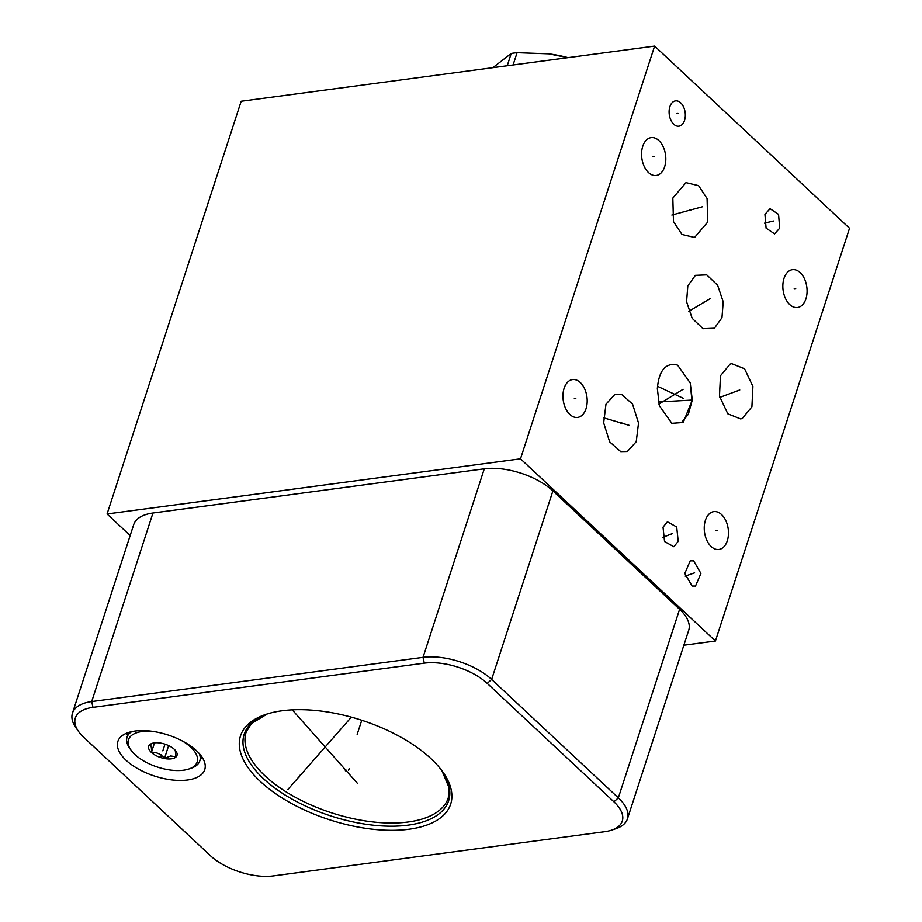 <?xml version="1.0" encoding="UTF-8"?>
<svg xmlns="http://www.w3.org/2000/svg" width="922" height="922" viewBox="0 0 922 922"><rect width="100%" height="100%" fill="white"/><g stroke="black" fill="none" stroke-linecap="round" stroke-linejoin="round"><path stroke-width="1.38" d="M107.079 513.969L520.504 458.822L715.426 641.009L849.531 228.287L654.608 46.1L241.184 101.247L107.079 513.969L130.163 535.555M683.859 645.216L715.426 641.009M78.624 731.538L76.053 727.931A50.964 24.122 18 0 1 72.469 713.132L133.725 524.595A50.964 24.122 18 0 1 152.96 513.012L484.292 468.814A50.964 24.122 18 0 1 552.9 490.896L679.595 609.315A50.964 24.122 18 0 1 688.699 630.314L627.444 818.851A50.964 24.122 18 0 1 615.838 828.717L611.643 830.123A46.745 22.128 18 0 1 604.648 831.702L273.315 875.9A46.745 22.128 18 0 1 210.377 855.651L83.671 737.231A46.745 22.128 18 0 1 78.624 731.538A46.745 22.128 18 0 1 92.972 707.347L424.304 663.149A46.745 22.128 18 0 1 487.231 683.398L613.937 801.817A46.745 22.128 18 0 1 611.643 830.123M72.469 713.132A50.964 24.122 18 0 1 91.704 701.55L423.025 657.351A50.964 24.122 18 0 1 491.633 679.433L618.339 797.853A50.964 24.122 18 0 1 627.444 818.851M408.976 829.235A110.49 52.3 18 0 1 267.426 787.584A110.49 52.3 18 0 1 265.651 714.469A110.49 52.3 18 0 1 282.201 710.747A110.49 52.3 18 0 1 442.894 772.06A110.49 52.3 18 0 1 408.976 829.235M187.512 780A45.662 21.609 18 0 1 138.634 769.178A45.662 21.609 18 0 1 117.878 741.403A45.662 21.609 18 0 1 135.108 731.031A45.662 21.609 18 0 1 183.985 741.864A45.662 21.609 18 0 1 204.742 769.628A45.662 21.609 18 0 1 187.512 780M671.677 423.325L681.439 422.633L688.365 414.243L692.272 400.044L683.375 422.126L671.965 423.463L659.38 405.749L657.351 388.658C658.769 371.531 664.866 363.475 675.619 364.501L677.67 365.239L690.244 382.953L691.869 400.079L658.389 401.957M690.244 382.953L692.272 400.044M654.608 46.1L520.504 458.822M721.546 514.557A19.097 11.963 -97.6 0 1 728.392 535.117A19.097 11.963 -97.6 0 1 718.883 549.477A19.097 11.963 -97.6 0 1 711.162 546.539A19.097 11.963 -97.6 0 1 704.316 525.978A19.097 11.963 -97.6 0 1 713.824 511.618A19.097 11.963 -97.6 0 1 721.546 514.557M580.272 382.503A19.097 11.963 -97.6 0 1 587.118 403.064A19.097 11.963 -97.6 0 1 577.598 417.424A19.097 11.963 -97.6 0 1 569.877 414.497A19.097 11.963 -97.6 0 1 563.031 393.925A19.097 11.963 -97.6 0 1 572.55 379.576A19.097 11.963 -97.6 0 1 580.272 382.503M658.884 140.559A19.097 11.963 -97.6 0 1 665.73 161.131A19.097 11.963 -97.6 0 1 656.21 175.491A19.097 11.963 -97.6 0 1 648.489 172.552A19.097 11.963 -97.6 0 1 641.643 151.992A19.097 11.963 -97.6 0 1 651.163 137.632A19.097 11.963 -97.6 0 1 658.884 140.559M707.082 198.53L707.716 222.052L694.577 237.473L681.957 234.453L673.475 221.58L672.829 198.057L685.968 182.637L698.588 185.656L707.082 198.53M687.824 285.832L695.395 275.355L706.725 274.871L717.616 285.244L723.217 301.851L721.961 317.744L714.389 328.22L703.048 328.716L692.168 318.332L686.567 301.725L687.824 285.832M731.699 363.671L744.561 368.788L752.905 386.445L751.903 406.833L742.256 418.484L740.677 418.934L727.815 413.817L719.471 396.16L720.462 375.773L730.109 364.121L731.699 363.671M693.632 560.864L700.916 573.449L695.499 586.058L692.088 586.046L684.804 573.449L690.221 560.841L693.632 560.864M764.937 214.377L770.054 208.683L778.548 214.4L779.701 228.183L774.584 233.877L766.09 228.16L764.937 214.377M680.69 102.838A12.77 8.01 -97.6 0 1 685.277 116.598A12.77 8.01 -97.6 0 1 678.903 126.199A12.77 8.01 -97.6 0 1 673.74 124.24A12.77 8.01 -97.6 0 1 669.153 110.479A12.77 8.01 -97.6 0 1 675.526 100.878A12.77 8.01 -97.6 0 1 680.69 102.838M663.033 527.177L667.401 521.794L676.69 527.004L678.212 541.352L673.855 546.734L664.555 541.525L663.033 527.177M627.352 451.492L620.737 451.619L609.673 441.892L603.668 422.887L605.973 404.193L614.836 394.443L621.463 394.305L632.527 404.032L638.531 423.037L636.226 441.73L627.352 451.492M800.158 272.612A19.097 11.963 -97.6 0 1 807.004 293.173A19.097 11.963 -97.6 0 1 797.484 307.533A19.097 11.963 -97.6 0 1 789.762 304.606A19.097 11.963 -97.6 0 1 782.916 284.034A19.097 11.963 -97.6 0 1 792.436 269.685A19.097 11.963 -97.6 0 1 800.158 272.612M200.408 758.979A45.662 21.609 -162 0 0 202.679 758.138M127.639 735.341A45.662 21.609 18 0 1 126.302 733.324M182.337 740.977A36.085 17.08 18 0 1 188.929 768.983A36.085 17.08 18 0 1 183.524 770.204A36.085 17.08 18 0 1 131.051 750.174A36.085 17.08 18 0 1 142.126 731.503A36.085 17.08 18 0 1 152.845 731.388M154.285 742.867A14.879 7.042 -162 0 0 152.061 743.374A14.879 7.042 -162 0 0 152.303 753.216A14.879 7.042 -162 0 0 171.365 758.829A14.879 7.042 -162 0 0 175.929 751.13A14.879 7.042 -162 0 0 154.285 742.867M131.051 750.174L129.725 748.318A38.251 18.106 18 0 1 127.04 737.208A38.251 18.106 18 0 1 131.788 731.607M199.244 753.528A38.251 18.106 18 0 1 199.809 760.846A38.251 18.106 18 0 1 191.096 768.257L188.929 768.983M152.868 743.132L149.837 744.653C151.104 744.964 151.646 747.5 151.473 752.26L154.527 742.844M175.272 750.301L175.895 756.835L170.731 755.936L164.496 758.357C160.877 754.104 156.533 752.075 151.473 752.26M164.496 758.357L168.645 745.587M513.081 64.978L517.081 52.692L548.728 53.845L567.848 57.671M507.227 65.762L511.214 53.464A86.161 40.787 18 0 1 514.096 53.038A86.161 40.787 18 0 1 517.081 52.692M492.855 67.675L511.214 53.464M548.993 53.879A75.431 35.704 18 0 1 549.258 53.914A75.431 35.704 18 0 1 568.01 57.648M794.222 288.701L795.709 288.505M715.61 530.646L717.097 530.45M574.325 398.592L575.812 398.396M652.937 156.659L654.424 156.463M689.529 210.158L691.016 209.962M702.287 206.793L671.873 215.056M674.063 394.455L675.572 394.247L674.063 394.455M683.133 389.268L658.907 404.067M683.675 398.488L657.524 386.295M704.143 301.886L705.641 301.69M710.482 298.486L688.838 311.279M735.433 391.401L736.932 391.205M739.755 389.971L719.736 397.428M692.111 573.553L693.609 573.346M694.6 572.839L685.184 576.135M771.564 221.384L773.074 221.176M773.408 221.015L764.476 223.17M676.46 113.636L677.97 113.441M669.868 534.368L671.377 534.161M672.668 533.446L662.93 537.33M620.345 423.06L621.854 422.864M629.115 425.33L603.449 417.758M349.115 768.741L348.585 770.377M345.854 769.178L345.324 770.804M357.171 734.361L361.758 720.255M357.505 783.423L292.239 709.836M299.869 775.31L299.339 776.946M287.883 789.486L351.363 717.143M161.581 754.703L161.05 756.34L161.581 754.703M165.003 744.146L162.825 750.854M613.937 801.817L618.339 797.853L679.595 609.315M92.972 707.347L91.704 701.55L152.96 513.012M424.304 663.149L423.025 657.351L484.292 468.814M487.231 683.398L491.633 679.433L552.9 490.896M441.961 770.769A107.505 50.894 -162 0 1 408.077 825.144A107.505 50.894 18 0 1 271.103 785.221A107.505 50.894 18 0 1 267.173 713.985M267.184 713.974L251.326 723.643L246.139 732.16A106.272 50.307 18 0 0 294.429 796.781A106.272 50.307 18 0 0 408.181 821.986A106.272 50.307 -162 0 0 448.288 797.841L449.072 787.676L441.949 770.769M199.809 760.846L201.342 756.121M127.04 737.208L128.573 732.471"/></g></svg>
